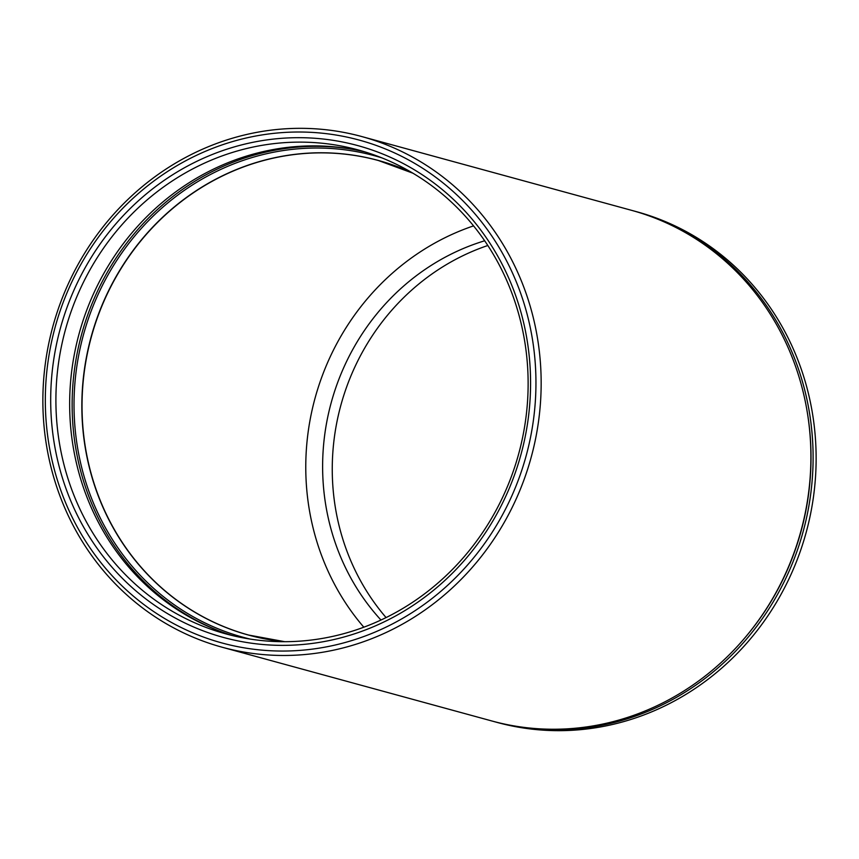 <?xml version="1.0" encoding="UTF-8"?>
<svg xmlns="http://www.w3.org/2000/svg" width="859" height="859" viewBox="0 0 859 859"><rect width="100%" height="100%" fill="white"/><g stroke="black" fill="none" stroke-linecap="round" stroke-linejoin="round"><path stroke-width="1.29" d="M222.191 647.235L491.939 721.002A264.712 247.94 -74.7 0 0 526.331 727.67A264.712 247.94 -74.7 0 0 805.259 512.866A264.712 247.94 -74.7 0 0 631.58 210.337L361.832 136.57A264.712 247.94 105.3 0 1 535.511 439.11A264.712 247.94 105.3 0 1 256.594 653.903A264.712 247.94 105.3 0 1 222.191 647.235A264.712 247.94 105.3 0 1 48.512 344.706A264.712 247.94 105.3 0 1 327.44 129.902A264.712 247.94 105.3 0 1 361.832 136.57M325.518 133.564A260.631 244.128 -74.7 0 0 47.814 363.207A260.631 244.128 -74.7 0 0 255.757 649.501A260.631 244.128 -74.7 0 0 533.46 419.858A260.631 244.128 -74.7 0 0 325.518 133.564M324.756 139.201A254.93 238.791 105.3 0 1 528.145 419.235A254.93 238.791 105.3 0 1 256.519 643.853A254.93 238.791 105.3 0 1 53.129 363.819A254.93 238.791 105.3 0 1 324.756 139.201M258.441 640.202A250.86 234.969 -74.7 0 0 522.777 436.64A250.86 234.969 -74.7 0 0 358.182 149.928A250.86 234.969 -74.7 0 0 325.582 143.614A250.86 234.969 -74.7 0 0 61.257 347.176A250.86 234.969 -74.7 0 0 225.842 633.878A250.86 234.969 -74.7 0 0 258.441 640.202M232.757 635.649A250.86 234.969 105.3 0 1 75.796 347.208A250.86 234.969 105.3 0 1 339.337 147.372A250.86 234.969 105.3 0 1 365.032 151.925M632.675 210.638A264.712 247.94 105.3 0 1 633.781 210.938A264.712 247.94 105.3 0 1 807.46 513.467A264.712 247.94 105.3 0 1 528.532 728.271A264.712 247.94 105.3 0 1 494.14 721.603A264.712 247.94 105.3 0 1 493.045 721.292M494.14 721.603L497.168 722.43A264.712 247.94 -74.7 0 0 531.56 729.098A264.712 247.94 -74.7 0 0 810.488 514.294A264.712 247.94 -74.7 0 0 636.809 211.765L633.781 210.938M743.626 639.311A263.079 246.415 -74.7 0 0 806.676 408.723M484.669 240.788A228.054 213.612 -74.7 0 0 380.966 620.026M386.078 617.578A228.054 213.612 105.3 0 1 487.815 245.502M473.556 225.885A245.975 230.395 -74.7 0 0 363.819 627.199M378.422 160.526L412.878 173.185A245.975 230.395 -74.7 0 0 378.422 160.526A245.975 230.395 -74.7 0 0 346.467 154.33A245.975 230.395 -74.7 0 0 87.285 353.929A245.975 230.395 -74.7 0 0 248.67 635.059A245.975 230.395 -74.7 0 0 280.571 641.244M284.436 641.694A246.028 230.448 105.3 0 1 280.474 641.265A246.028 230.448 105.3 0 1 84.193 371.013A246.028 230.448 105.3 0 1 346.327 154.244A246.028 230.448 105.3 0 1 412.588 173.013M219.55 631.107A251.15 235.248 105.3 0 1 80.338 339.165A251.15 235.248 105.3 0 1 342.129 147.834A251.15 235.248 105.3 0 1 351.342 149.112M381.75 157.831A249.582 233.777 -74.7 0 0 342.333 149.509A249.582 233.777 -74.7 0 0 78.599 355.841A249.582 233.777 -74.7 0 0 250.152 639.075M280.625 641.254A245.975 230.395 -74.7 0 0 284.748 641.694L248.67 635.059"/></g></svg>
